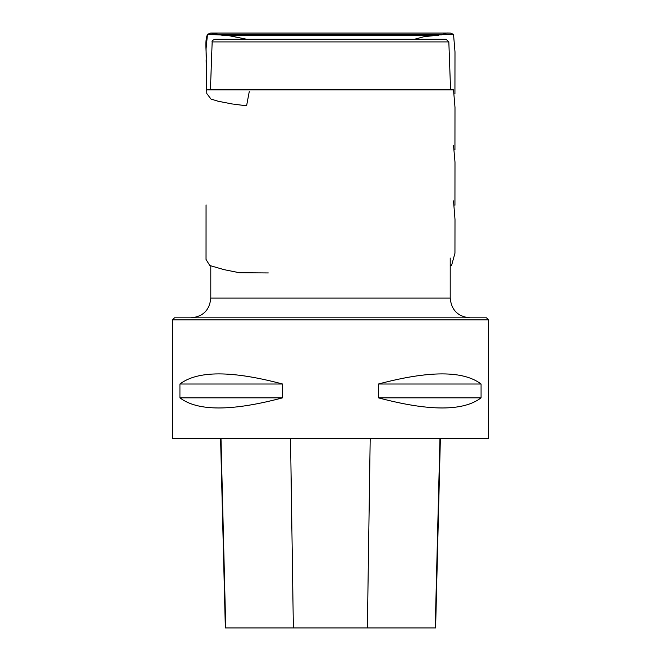 <?xml version="1.0" encoding="UTF-8"?>
<svg xmlns="http://www.w3.org/2000/svg" width="661" height="661" viewBox="0 0 661 661"><rect width="100%" height="100%" fill="white"/><g stroke="black" fill="none" stroke-linecap="round" stroke-linejoin="round"><path stroke-width="0.99" d="M172.488 438.334L488.512 438.334L488.512 319.825L172.488 319.825L172.488 438.334M282.569 384.016L282.569 397.848C231.829 411.34 197.622 411.34 179.932 397.848L179.932 384.016C197.622 370.524 231.829 370.524 282.569 384.016L179.932 384.016M481.068 384.016L481.068 397.848C463.378 411.34 429.171 411.34 378.431 397.848L378.431 384.016C429.171 370.524 463.378 370.524 481.068 384.016L378.431 384.016M220.584 438.334L225.343 627.95L435.607 627.95L440.375 438.334M179.932 397.848L282.569 397.848M378.431 397.848L481.068 397.848M448.836 41.916L212.164 41.916C211.611 41.156 212.528 40.271 214.924 39.255L446.076 39.255L448.836 41.916L450.546 89.177M426.849 39.255L234.151 39.255M450.207 258.063L450.207 298.103C451.38 310.1 457.966 316.677 469.963 317.85M172.488 319.825L174.463 317.85L486.537 317.85L488.512 319.825M249.28 91.482L246.586 105.81L232.069 103.951L218.047 101.224L210.942 99.026L206.794 93.523L206.058 48.848L207.471 34.339L226.979 35.281L246.636 39.255L227.541 35.289L222.071 35.215L210.694 33.058L207.471 34.339L453.529 34.339L207.471 34.339C204.365 42.337 206.835 51.732 206.141 60.308L206.728 90.813M225.723 627.95L220.989 438.334M293.36 627.95L290.526 438.334M367.376 627.95L370.201 438.334M435.227 627.95L439.962 438.334M210.793 265.78L210.793 298.103L450.207 298.103M454.942 149.617L454.991 107.413L453.529 89.871L207.471 89.871M212.164 41.916L210.454 89.177M210.793 298.103C209.62 310.1 203.034 316.677 191.037 317.85M454.942 205.265L454.991 162.143L453.529 145.403M246.545 39.255L227.541 35.289L222.633 35.215L438.896 35.215L222.071 35.215L212.28 33.05L449.992 33.058L210.694 33.058L450.298 33.058L453.529 34.339L454.991 51.88L454.933 93.804M414.521 39.255L424.188 36.652L438.251 35.207L222.278 35.215L441.482 34.876C444.969 33.372 447.357 32.769 448.654 33.05L210.966 33.058L207.513 34.306M450.207 265.78L451.579 265.416L454.95 253.229L454.999 219.477L453.529 200.927M206.058 204.902L206.034 259.409L209.768 265.515L224.054 269.655L239.389 272.737L268.308 272.943"/></g></svg>
